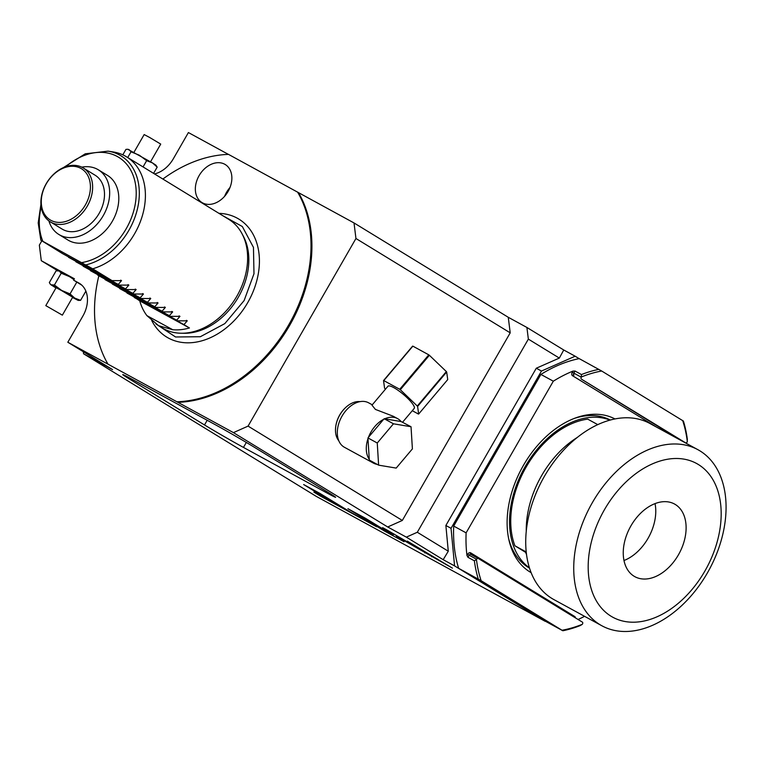 <?xml version="1.0" encoding="UTF-8"?>
<svg xmlns="http://www.w3.org/2000/svg" width="764" height="764" viewBox="0 0 764 764"><rect width="100%" height="100%" fill="white"/><g stroke="black" fill="none" stroke-linecap="round" stroke-linejoin="round"><path stroke-width="1.15" d="M584.575 616.328A141.674 95.166 -61.4 0 1 578.061 619.48M575.454 617.885A2.865 1.929 118.6 0 0 574.709 616.491L470.653 552.849A2.865 1.929 118.6 0 0 467.587 554.32L469.144 555.227L467.95 557.3L466.947 555.438A141.674 95.166 -61.4 0 1 466.116 532.852L553.317 381.198A141.674 95.166 -61.4 0 1 572.933 371.113L575.044 371.046L581.461 374.551L581.308 377.196A1.595 1.07 118.6 0 0 581.423 379.135L678.031 438.708A1.595 1.07 118.6 0 0 678.06 438.727A1.595 1.07 118.6 0 0 678.088 438.746M614.982 418.949A87.545 58.809 118.6 0 0 522.461 467.081A87.545 58.809 118.6 0 0 529.977 571.978A87.545 58.809 118.6 0 0 531.114 572.637M466.116 532.852L453.692 526.071L540.893 374.427A141.674 95.166 118.6 0 1 579.207 358.622L601.688 371.017L683.417 421.069A141.674 95.166 -61.4 0 1 687.342 439.31L687.189 441.955A1.595 1.07 118.6 0 1 685.509 442.795L581.423 379.135M598.871 369.356A141.674 95.166 118.6 0 0 581.461 374.551M540.893 374.427L553.317 381.198M453.692 526.071A141.674 95.166 118.6 0 0 458.629 568.311L481.11 580.697L562.839 630.758A141.674 95.166 -61.4 0 0 580.248 625.563L582.33 624.303A140.079 94.096 -61.4 0 1 562.094 630.233M467.95 557.3L474.368 560.805A141.674 95.166 118.6 0 0 478.293 579.045M582.33 624.303L582.474 624.054A1.595 1.07 118.6 0 0 582.359 622.116L478.302 558.465A1.595 1.07 118.6 0 0 478.274 558.455A1.595 1.07 118.6 0 0 476.593 559.286L476.449 559.544A140.079 94.096 118.6 0 0 481.11 580.697M458.629 568.311L543.175 620.024L562.839 630.758M601.688 371.017A140.079 94.096 118.6 0 0 581.452 376.948M682.672 420.544A140.079 94.096 -61.4 0 1 687.333 441.707M685.48 442.776A1.595 1.07 118.6 0 0 685.509 442.795L678.031 438.708L685.509 442.795M476.449 559.544L474.368 560.805M454.57 565.895L443.187 559.687L406.333 537.14L387.701 526.979L233.44 432.625L67.824 342.243L112.547 369.595L83.572 353.78L316.411 496.466L545.162 621.304L454.57 565.895L451.046 528.316L541.475 371.046L575.149 356.215L579.122 358.641M451.046 528.316L445.87 525.489L448.287 551.207L443.187 559.687M326.276 492.608A31.84 0.783 29.9 0 0 335.616 497.316A31.84 0.783 29.9 0 0 328.721 492.742L253.868 446.969A31.84 0.783 29.9 0 0 214.913 424.498L132.105 379.307A31.84 0.783 29.9 0 0 122.765 374.608A31.84 0.783 29.9 0 0 129.66 379.173L204.504 424.956A31.84 0.783 29.9 0 0 243.468 447.417L326.276 492.608L326.849 491.605M436.884 559.191L386.928 529.977L382.611 527.628L393.088 535.172L365.316 518.193L347.897 508.681L384.407 531.009L404.051 541.733L396.392 536.213L452.431 568.139L407.308 541.103L436.884 559.191L437.123 558.77M350.351 512.014L320.049 493.487L303.652 484.538L333.944 503.065L313.87 492.111L320.087 495.912L376.633 526.768L350.351 512.014M387.701 526.979L402.322 520.456L248.071 426.111L233.44 432.625M406.333 537.14L417.306 532.26L528.354 339.12L526.902 327.46L508.27 317.289L510.209 332.846L402.322 520.456M510.209 332.846L355.948 238.502L248.071 426.111M345.175 407.995A22.127 14.86 118.6 0 0 345.022 408.138A22.127 14.86 118.6 0 0 342.988 410.325A22.127 14.86 118.6 0 0 336.084 424.517A22.127 14.86 118.6 0 0 336.045 424.727M355.948 238.502L354.018 222.945L298.495 192.643A132.124 97.821 121.5 0 1 289.585 325.521A132.124 97.821 121.5 0 1 177.917 402.332M508.27 317.289L354.018 222.945M526.902 327.46L563.756 349.998L575.149 356.215M162.866 179.043A132.124 97.821 -58.5 0 1 228.512 154.395L298.495 192.643M154.529 173.944A27.065 20.036 -58.5 0 0 173.332 158.769L188.402 132.554L228.417 154.395M83.314 351.717L83.572 353.78M67.824 342.243L82.894 316.029A27.065 20.036 -58.5 0 0 79.418 283.349A27.065 20.036 -58.5 0 0 78.787 282.976L73.611 280.149L74.404 278.774L41.285 260.696L39.346 245.139L41.81 240.861M73.611 280.149L81.834 285.182M57.548 270.647L41.285 260.696M74.127 279.252L59.239 271L56.135 270.781L49.335 282.594L50.605 284.552L55.953 287.971M73.936 279.586L69.591 276.654L61.215 273.206L59.239 271L57.959 270.666M80.583 300.338L74.738 298.103L78.157 300.395L80.583 300.338L85.874 291.141M70.04 293.892L61.664 290.444L74.738 298.103L70.04 293.892L76.811 282.117M54.416 285.02L51.312 284.8L61.664 290.444L54.416 285.02L61.215 273.206M78.157 300.395L72.513 297.492M62.361 315.15L72.675 297.215L61.521 290.549L56.116 287.694L45.802 305.629L62.361 315.15L45.802 305.629M122.813 154.825L125.945 149.381L127.769 149.267L129.049 149.601L131.026 151.807L139.401 155.254L146.64 160.679L143.049 166.924M146.64 160.679L152.485 162.913L157.183 167.125L153.593 173.371M131.026 151.807L127.722 157.546M157.183 167.125L155.923 165.167L152.485 162.913L127.769 149.267M134.006 152.227L144.167 134.569L149.572 137.424L160.727 144.09L150.565 161.758M98.843 275.823A132.124 97.821 -58.5 0 0 107.944 364.075M177.009 401.768A132.124 97.821 -58.5 0 0 288.677 324.967A132.124 97.821 -58.5 0 0 297.578 192.079M151.74 320.517A69.142 51.188 121.5 0 0 168.309 338.003A69.142 51.188 -58.5 0 0 239.609 314.501A69.142 51.188 -58.5 0 0 251.967 294.293A69.142 51.188 -58.5 0 0 237.222 218.16A69.142 51.188 121.5 0 0 218.962 213.347M202.498 202.852A22.29 16.502 -58.5 0 0 227.892 191.802A22.29 16.502 -58.5 0 0 225.237 164.527A22.29 16.502 -58.5 0 0 224.712 164.231A22.29 16.502 -58.5 0 0 199.318 175.281A22.29 16.502 -58.5 0 0 201.982 202.555A22.29 16.502 -58.5 0 0 202.498 202.852M133.958 296.919L139.755 300.854A63.67 47.139 -58.5 0 0 146.908 315.627L158.559 325.684L162.235 327.928A63.67 47.139 121.5 0 0 163.725 328.797A63.67 47.139 -58.5 0 0 181.144 333.238L184.038 333.285A62.065 45.955 -58.5 0 0 238.349 297.186A62.065 45.955 -58.5 0 0 243.372 236.267L242.016 233.717A63.67 47.139 -58.5 0 0 228.684 219.297L126.452 156.773A63.67 47.139 -58.5 0 0 124.962 155.904A63.67 47.139 121.5 0 0 113.101 151.931L108.068 151.148L85.234 153.812L63.355 167.622M181.144 333.238A63.67 47.139 -58.5 0 0 235.675 298.208A63.67 47.139 -58.5 0 0 242.016 233.717M40.931 204.294L38.2 222.964L40.836 240.192L62.352 253.514L112.041 280.627L121.533 280.646L120.683 280.178M158.559 325.684L172.769 329.742A63.67 47.139 -58.5 0 0 189.443 327.966L139.755 300.854M126.652 292.45L177.754 320.823L187.256 320.842L186.397 320.374M119.346 287.98L170.458 316.353L179.951 316.372L179.101 315.904M112.05 283.52L163.152 311.884L172.654 311.913L171.795 311.445M104.744 279.051L155.856 307.424L165.349 307.443L164.499 306.975M97.448 274.582L148.55 302.955L158.052 302.974L157.193 302.506M90.142 270.122L141.244 298.495L150.747 298.514L149.887 298.046M82.837 265.652L133.948 294.025L143.441 294.044L142.591 293.577M75.54 261.183L126.643 289.556L136.145 289.575L135.285 289.107M68.235 256.723L119.337 285.096L128.839 285.115L127.98 284.647M68.559 257.306L118.248 284.418L121.533 280.646L120.76 280.168M118.248 284.418L119.337 285.096M128.065 284.638L128.839 285.115L125.544 288.887L126.643 289.556M135.371 289.107L136.145 289.575L132.85 293.357L133.948 294.025M142.667 293.567L143.441 294.044L140.156 297.817L141.244 298.495M149.973 298.036L150.747 298.514L147.452 302.286L148.55 302.955M157.269 302.506L158.052 302.974L154.758 306.756L155.856 307.424M164.575 306.966L165.349 307.443L162.054 311.215L163.152 311.884M171.881 311.435L172.654 311.913L169.36 315.685L170.458 316.353M179.177 315.904L179.951 316.372L176.665 320.154L177.754 320.823M186.483 320.364L187.256 320.842L183.962 324.614L189.443 327.966M40.903 240.24L92.683 268.794A63.67 47.139 -58.5 0 0 142.228 216.164A63.67 47.139 -58.5 0 0 126.452 156.773M92.683 268.794L112.041 280.627M107.523 175.414A37.885 28.048 121.5 0 1 112.041 221.78A37.885 28.048 121.5 0 1 68.875 240.574A37.885 28.048 121.5 0 1 67.986 240.058L58.857 234.472A37.885 28.048 -58.5 0 0 59.745 234.987A37.885 28.048 121.5 0 0 102.911 216.202A37.885 28.048 121.5 0 0 98.394 169.837L107.523 175.414M81.767 167.154A37.885 28.048 -58.5 0 1 97.505 169.322A37.885 28.048 121.5 0 1 98.394 169.837M48.896 220.901A37.885 28.048 -58.5 0 0 58.857 234.472M50.281 221.837L62.151 229.095A31.582 23.378 -58.5 0 0 99.158 213.366A31.582 23.378 -58.5 0 0 95.099 175.214L83.238 167.956A31.582 23.378 -58.5 0 0 46.222 183.694A31.582 23.378 121.5 0 0 50.281 221.837A31.582 23.378 121.5 0 0 87.297 206.108A31.582 23.378 -58.5 0 0 83.238 167.956M85.348 204.981A29.987 22.204 121.5 0 1 50.901 220.328A29.987 22.204 121.5 0 1 46.346 183.694A29.987 22.204 -58.5 0 1 80.793 168.347A29.987 22.204 -58.5 0 1 85.348 204.981M172.769 329.742L146.908 315.627M134.283 297.502L183.962 324.614M126.977 293.032L176.665 320.154M119.671 288.572L169.36 315.685M112.375 284.103L162.054 311.215M105.069 279.634L154.758 306.756M97.773 275.174L147.452 302.286M90.467 270.704L140.156 297.817M83.161 266.235L132.85 293.357M75.865 261.775L125.544 288.887M224.597 196.329A22.29 16.502 121.5 0 1 229.993 187.505M541.475 371.046L536.299 368.219L559.334 358.077L563.756 349.998M448.287 551.207L417.306 532.26M528.354 339.12L559.334 358.077M445.87 525.489L536.299 368.219M360.111 401.625A23.082 15.5 118.6 0 0 345.328 407.842A23.082 15.5 118.6 0 0 343.198 410.125A23.082 15.5 118.6 0 0 336.007 424.937A23.082 15.5 118.6 0 0 338.767 440.732M372.278 404.805L368.649 402.829A25.307 16.999 118.6 0 0 343.542 413.725A25.307 16.999 118.6 0 0 340.591 443.932A25.307 16.999 118.6 0 0 344.402 447.265L373.386 463.079A25.307 16.999 118.6 0 0 377.168 464.359M370.253 460.587A25.307 16.999 118.6 0 0 373.386 463.079M402.628 422.158L414.231 408.396A17.19 3.705 -139.8 0 0 408.473 399.094A17.19 3.705 -139.8 0 0 393.785 387.634A17.19 3.705 40.2 0 0 387.95 386.231L371.972 405.168L375.411 409.408L393.25 416.256L397.633 418.643A25.307 16.999 118.6 0 0 384.731 418.815L383.595 419.36A25.307 16.999 118.6 0 0 368.487 437.266L367.981 438.66A25.307 16.999 118.6 0 0 369.26 459.317L369.298 460.071L378.619 465.152L396.191 468.093L412.398 448.888L411.032 426.742L393.46 423.8L377.254 443.005L378.619 465.152M411.032 426.742L401.119 421.556A25.307 16.999 118.6 0 0 397.633 418.643M367.981 438.66L369.26 459.317M367.933 437.915L377.254 443.005M383.595 419.36L368.487 437.266M384.139 418.71L393.46 423.8M401.119 421.556L384.731 418.815M412.293 410.698L418.385 414.031A25.155 5.415 -139.8 0 0 418.653 414.05L417.602 406.448A25.155 5.415 -139.8 0 0 417.287 406.028L400.307 389.736A25.155 5.415 -139.8 0 0 399.725 389.287L383.795 380.596L412.866 346.149L428.795 354.84A25.155 5.415 -139.8 0 1 429.378 355.279L446.357 371.571A25.155 5.415 -139.8 0 1 446.673 372.001L447.723 379.593L418.653 414.05M383.795 380.596A25.155 5.415 40.2 0 0 383.528 380.577L384.578 388.179A25.155 5.415 40.2 0 0 384.903 388.599L385.476 389.153M383.528 380.577L412.598 346.13A25.155 5.415 40.2 0 1 412.866 346.149M417.602 406.448L446.673 372.001M417.287 406.028L446.357 371.571M400.307 389.736L429.378 355.279M399.725 389.287L428.795 354.84M396.392 536.213L396.736 535.612M384.407 531.009L384.894 530.159M393.088 535.172L393.823 533.902M333.944 503.065L334.403 502.263M613.444 418.185A87.545 58.809 -61.4 0 1 614.705 419.006M531.009 572.379A87.545 58.809 -61.4 0 1 529.633 571.759M610.331 420.038A84.365 56.67 118.6 0 0 574.203 418.462M529.509 568.139A84.365 56.67 -61.4 0 1 508.633 538.61M609.968 420.133A84.365 56.67 118.6 0 0 525.231 466.517A84.365 56.67 -61.4 0 0 529.395 567.786M597.782 424.641L587.717 419.14A82.77 55.6 118.6 0 0 526.148 467.071A82.77 55.6 -61.4 0 0 514.898 545.783L525.594 552.324M577.383 437.38A82.77 55.6 118.6 0 0 541.676 475.542A82.77 55.6 -61.4 0 0 526.262 531.037M526.501 554.454A82.77 55.6 -61.4 0 1 525.25 551.427L514.898 545.783M601.86 625.764L553.852 599.568A100.285 67.366 118.6 0 1 544.388 476.364A100.285 67.366 -61.4 0 1 649.935 423.504L697.943 449.709A100.285 67.366 -61.4 0 1 707.407 572.904A100.285 67.366 118.6 0 1 601.86 625.764A100.285 67.366 118.6 0 1 592.396 502.569A100.285 67.366 -61.4 0 1 697.943 449.709M604.477 509.645A87.545 58.809 118.6 0 0 611.047 616.223A87.545 58.809 118.6 0 0 704.885 571.052A87.545 58.809 -61.4 0 0 698.306 464.474A87.545 58.809 -61.4 0 0 604.477 509.645M630.949 525.833A41.39 27.8 -61.4 0 1 674.507 504.02A41.39 27.8 -61.4 0 1 678.413 554.865A41.39 27.8 118.6 0 1 634.855 576.677A41.39 27.8 118.6 0 1 630.949 525.833M623.978 560.518A41.39 27.8 118.6 0 0 648.063 538.295A41.39 27.8 118.6 0 0 655.034 503.61M572.293 372.23A2.865 1.929 118.6 0 0 572.513 375.716A1.27 0.945 121.5 0 1 573.974 375.067A1.595 1.07 118.6 0 1 573.85 373.128L572.293 372.23L572.933 371.113M467.587 554.32L466.947 555.438M572.513 375.716L656.601 427.152M581.308 377.196L573.85 373.128L575.044 371.046M470.653 552.849A1.27 0.945 -58.5 0 0 470.815 554.387A1.595 1.07 118.6 0 0 469.144 555.227L476.593 559.286M478.235 558.436L470.853 554.406A1.595 1.07 118.6 0 0 470.815 554.387L478.274 558.455M574.709 616.491A1.27 0.945 -58.5 0 0 574.499 617.302M78.787 282.976L80.039 283.74M85.998 264.85A61.617 45.62 -58.5 0 0 138.064 205.993A61.617 45.62 -58.5 0 0 108.068 151.148M81.929 262.558A59.162 43.796 -58.5 0 0 135.476 184.124A59.162 43.796 -58.5 0 0 65.771 166.676M41.18 206.882A59.162 43.796 -58.5 0 0 42.803 241.204M243.468 447.417L246.333 442.432M129.66 379.173L130.186 378.266M204.504 424.956L207.187 420.286M431.622 556.775L431.908 556.268M424.813 552.907L425.156 552.305M50.605 284.552L49.889 283.549M155.99 323.974L175.539 336.981L200.321 336.733L224.826 323.611L244.108 300.596L253.982 273.751L253.457 247.383L242.341 226.536L222.668 215.62"/></g></svg>
